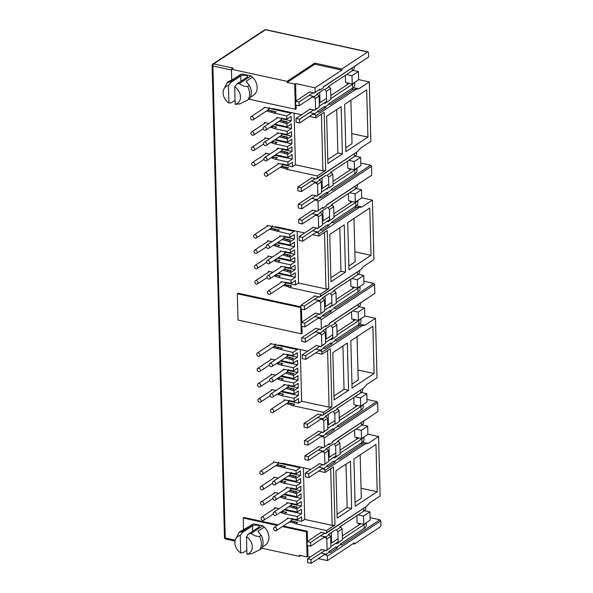 <?xml version="1.0" encoding="UTF-8"?>
<svg xmlns="http://www.w3.org/2000/svg" width="593" height="593" viewBox="0 0 593 593"><rect width="100%" height="100%" fill="white"/><g stroke="black" fill="none" stroke-linecap="round" stroke-linejoin="round"><path stroke-width="0.89" d="M266.109 29.813A1.631 0.801 102.3 0 0 265.879 29.68L264.634 29.909A1.631 1.275 56.6 0 1 265.494 29.776L367.638 51.991L341.85 68.988L314.75 63.095L287.042 81.352L231.448 69.262L231.73 79.833M224.51 537.636A1.631 1.46 148.1 0 0 224.71 538.318L224.465 537.495A1.631 0.637 -1.5 0 0 224.51 537.636A1.631 0.637 -1.5 0 0 225.244 538.014A1.631 0.801 102.3 0 0 225.755 539.044L224.71 538.318A1.631 1.46 148.1 0 0 225.518 538.911M231.47 70.011L212.887 65.971A1.631 0.637 178.5 0 1 212.153 65.593A1.631 0.637 178.5 0 1 212.109 65.452L212.843 64.051A1.631 1.275 56.6 0 1 213.695 63.911A1.631 0.801 102.3 0 0 212.887 65.971L225.244 538.014L235.228 540.186M246.829 550.245L243.011 552.765L240.684 552.891A10.192 7.946 56.6 0 1 235.784 538.778A10.192 7.946 56.6 0 1 240.224 535.39L242.485 532.499L252.551 525.865A3.669 1.431 178.5 0 1 257.599 525.279A3.669 1.431 178.5 0 1 259.349 526.451A3.669 1.431 178.5 0 1 258.807 527.221L248.734 533.856L251.128 533.5C253.745 535.538 256.517 536.509 259.445 536.413A13.861 10.807 56.6 0 1 259.793 549.748L251.654 553.766L246.94 554.255A10.192 7.946 56.6 0 0 252.27 546.709A10.192 7.946 56.6 0 0 246.48 536.754L246.94 554.255M233.976 78.832L239.987 74.874A12.231 9.54 56.6 0 1 240.491 74.57L241.937 73.969L250.972 75.934L252.47 77.172L246.073 81.389L249.371 85.385L247.666 86.504C244.753 86.608 241.974 85.637 239.342 83.598L236.955 83.954L247.022 77.32A3.669 1.431 -1.5 0 0 247.563 76.541A3.669 1.431 -1.5 0 0 245.813 75.378A3.669 1.431 -1.5 0 0 240.773 75.956L240.914 81.345M352.983 543.751L354.288 544.033L380.083 527.036A1.631 0.801 102.3 0 0 380.891 524.968L380.788 520.921L327.292 556.182L326.246 554.121L329.656 551.875L330.19 552.55L337.439 547.776L336.898 547.102L341.16 544.292L341.701 544.967L379.891 519.794L380.788 520.921M309.198 92.293L309.19 91.878L314.297 92.99L319.79 89.18L319.812 90.114L323.267 87.838L323.237 86.904L368.638 56.98L368.535 52.925A1.631 0.801 102.3 0 0 368.023 51.895A1.631 0.801 102.3 0 0 367.638 51.991M368.638 56.98L323.244 87.089M358.609 79.61L369.291 81.93L370.847 141.371L360.403 148.257L357.794 151.385L317.388 178.019L317.329 175.958L286.337 169.213L288.517 167.782L281.727 166.307M360.789 163.06L370.61 165.195L371.5 166.322L318.004 201.583L316.959 199.53L320.368 197.276L320.902 197.958L328.151 193.177L327.618 192.503L331.88 189.693L332.414 190.368L370.61 165.195M312.296 210.493L312.281 210.078L317.388 211.19L322.881 207.38L322.903 208.313L326.358 206.038L326.335 205.104L371.737 175.18L371.5 166.322M371.737 175.18L326.343 205.289M361.7 197.81L372.389 200.13L373.946 259.571L363.502 266.45L360.892 269.585L320.479 296.218L320.428 294.15L289.436 287.412L291.608 285.982L284.818 284.507M363.887 281.26L373.701 283.395L374.598 284.521L321.102 319.783L320.057 317.729L323.467 315.476L324 316.158L331.25 311.377L330.709 310.702L334.971 307.893L335.512 308.568L373.701 283.395M315.387 328.692L315.38 328.277L320.487 329.389L325.98 325.572L326.002 326.513L329.456 324.238L329.426 323.296L374.828 293.379L374.598 284.521M374.828 293.379L329.434 323.489M364.799 316.01L375.48 318.33L377.037 377.771L366.593 384.649L363.991 387.785L323.578 414.418L323.526 412.35L292.527 405.612L294.706 404.181L287.916 402.699M366.985 399.46L376.8 401.594L377.689 402.721L324.193 437.982L323.148 435.922L326.558 433.676L327.091 434.35L334.341 429.577L333.807 428.902L338.069 426.093L338.603 426.767L376.8 401.594M318.485 446.885L318.471 446.477L323.585 447.589L329.071 443.772L329.1 444.713L332.547 442.437L332.525 441.496L377.926 411.579L377.689 402.721M377.926 411.579L332.532 441.689M367.89 434.202L378.579 436.53L380.135 495.963L369.691 502.849L367.082 505.977L326.669 532.618L326.617 530.55L295.625 523.812L297.797 522.381L291.007 520.899M370.076 517.659L379.891 519.794M351.671 508.542L337.172 518.097L335.934 470.812L350.433 461.265L351.671 508.542L347.15 507.564L346.015 464.171M353.925 458.96L375.962 444.431L377.2 491.716L355.163 506.237L353.925 458.96M378.579 436.53L368.134 443.416L365.451 443.764L325.046 470.397L324 468.344L327.41 466.098L327.944 466.773L335.193 461.999L334.652 461.324L338.914 458.508L339.455 459.19L362.775 443.816L365.451 443.764M318.723 471.079L325.097 472.465L325.046 470.397M325.097 472.465L333.451 466.958L334.971 525.042L326.617 530.55M368.134 443.416L362.501 442.185M348.573 390.342L334.081 399.897L332.843 352.62L347.335 343.065L348.573 390.342L344.059 389.364L342.924 345.971M350.834 340.76L372.871 326.239L374.109 373.516L352.072 388.037L350.834 340.76M375.48 318.33L365.036 325.216L362.36 325.564L321.947 352.205L320.902 350.144L324.312 347.898L324.845 348.573L332.095 343.799L331.561 343.125L335.823 340.315L336.357 340.99L359.677 325.616L362.36 325.564M315.624 352.879L321.999 354.266L321.947 352.205M321.999 354.266L330.36 348.758L331.88 406.842L323.526 412.35M365.036 325.216L359.402 323.986M345.482 272.143L330.983 281.697L329.745 234.42L344.244 224.866L345.482 272.143L340.96 271.164L339.826 227.779M347.735 222.56L369.773 208.039L371.01 255.316L348.973 269.845L347.735 222.56M372.389 200.13L361.945 207.016L359.262 207.372L318.856 234.005L317.804 231.945L321.221 229.699L321.754 230.373L328.996 225.599L328.463 224.925L332.725 222.116L333.266 222.79L356.586 207.417L359.262 207.372M312.526 234.68L318.908 236.066L318.856 234.005M318.908 236.066L327.262 230.558L328.781 288.65L320.428 294.15M361.945 207.016L356.311 205.793M342.383 153.95L327.892 163.498L326.654 116.221L341.145 106.666L342.383 153.95L337.869 152.964L336.728 109.579M344.644 104.361L366.682 89.84L367.919 137.116L345.882 151.645L344.644 104.361M369.291 81.93L358.847 88.817L356.171 89.172L315.758 115.805L314.713 113.752L318.122 111.499L318.656 112.181L325.905 107.4L325.372 106.725L329.634 103.916L330.168 104.59L353.487 89.224L356.171 89.172M309.435 116.48L315.81 117.866L315.758 115.805M315.81 117.866L324.163 112.359L325.69 170.45L317.329 175.958M358.847 88.817L353.213 87.594M300.755 555.559L299.48 556.397L261.75 548.191M358.068 514.917L363.531 516.11L363.746 524.36L357.075 522.915L356.89 515.695M324.423 533.277L325.705 533.559L367.082 505.977M337.076 514.205L347.15 507.564M361.041 488.202L377.2 491.716M355.066 502.345L361.307 498.231L360.166 454.846M325.705 533.559L326.669 532.618M303.371 467.736L304.72 519.401L332.169 525.368L334.971 525.042M304.72 519.401L301.741 521.366L301.622 516.866L297.315 519.698L297.234 516.547L284.447 513.768L280.393 512.33M292.282 519.312L301.741 521.366M330.686 468.781L332.169 525.368M273.432 462.644L273.41 461.784L280.422 463.311L283.128 463.333L310.888 469.374M362.775 443.816L360.752 443.379M355.822 429.139L361.285 430.325L361.5 438.583L354.829 437.13L354.644 429.918M354.977 396.717L360.44 397.91L360.655 406.161L353.984 404.715L353.791 397.495M321.324 415.085L322.607 415.359L363.991 387.785M333.978 396.005L344.059 389.364M357.95 370.002L374.109 373.516M351.968 384.145L358.209 380.031L357.075 336.646M322.607 415.359L323.578 414.418M300.273 349.544L301.629 401.202L329.078 407.169L331.88 406.842M301.629 401.202L298.642 403.166L298.524 398.666L294.217 401.505L294.135 398.348L281.349 395.568L277.294 394.13M289.191 401.113L298.642 403.166M327.595 350.582L329.078 407.169M270.341 344.444L270.319 343.584L277.324 345.111L280.029 345.141L307.797 351.175M359.677 325.616L357.653 325.179M352.731 310.94L358.194 312.133L358.409 320.383L351.738 318.938L351.545 311.718M351.879 278.525L357.342 279.711L357.557 287.968L350.886 286.515L350.7 279.303M318.226 296.885L319.516 297.16L360.892 269.585M330.887 277.806L340.96 271.164M354.851 251.803L371.01 255.316M348.869 265.953L355.118 261.839L353.977 218.446M319.516 297.16L320.479 296.218M297.182 231.344L298.531 283.002L325.98 288.969L328.781 288.65M298.531 283.002L295.551 284.966L295.433 280.467L291.126 283.306L291.044 280.148L278.258 277.368L274.203 275.93M286.093 282.913L295.551 284.966M324.497 232.382L325.98 288.969M267.243 226.244L267.221 225.384L274.233 226.911L276.938 226.941L304.698 232.975M356.586 207.417L354.562 206.979M349.633 192.74L355.096 193.933L355.311 202.183L348.64 200.738L348.454 193.526M348.788 160.325L354.243 161.511L354.466 169.768L347.794 168.316L347.602 161.103M315.135 178.686L316.417 178.967L357.794 151.385M327.788 159.606L337.869 152.964M351.76 133.603L367.919 137.116M345.778 147.753L352.02 143.639L350.886 100.247M316.417 178.967L317.388 178.019M294.084 113.144L295.44 164.802L322.881 170.777L325.69 170.45M295.44 164.802L292.453 166.774L292.334 162.267L288.028 165.106L287.946 161.956L275.159 159.176L271.105 157.731M283.002 164.713L292.453 166.774M321.406 114.182L322.881 170.777M264.152 108.045L264.13 107.185L271.134 108.712L273.84 108.741L301.607 114.783M353.487 89.224L351.464 88.78M346.534 74.548L351.997 75.734L352.22 83.991L345.549 82.538L345.356 75.326M212.153 65.593A1.631 1.46 -31.9 0 1 213.695 63.911L233.153 68.143L231.448 69.262M282.409 526.569L306.44 531.795L307.092 556.938L299.45 555.278L299.48 556.397M354.288 544.033L354.258 542.906L327.403 560.607L327.292 556.182M259.445 536.413L261.15 535.286L257.851 531.291L264.248 527.081L262.751 525.843L253.715 523.878L239.305 532.032C238.794 532.655 239.728 532.492 242.092 531.536L242.485 532.499M264.248 527.081A12.231 9.54 56.6 0 1 265.234 545.204L262.232 547.176M245.754 528.741L251.766 524.775A12.231 9.54 56.6 0 1 252.27 524.471M277.279 525.457L243.204 518.045L243.508 529.742M335.527 543.44L336.809 543.722L342.428 539.712L342.139 528.904L340.716 527.103L336.453 529.912L337.877 531.713L338.166 542.521L342.428 539.712M335.408 547.332L337.439 547.776M326.246 554.121L321.658 553.128M326.78 554.796L324.756 554.359M326.395 555.055L324.371 554.611M324.149 469.271L322.125 468.833M322.51 468.581L324.534 469.019M333.162 461.554L335.193 461.999M319.412 467.351L324 468.344M320.731 532.662L320.724 532.255L325.831 533.366M324.675 533.114L310.562 542.41L307.092 541.654L321.109 532.336M295.625 523.812L293.802 522.856L295.121 521.981L297.797 522.381M301.474 309.116L301.815 322.14M301.926 326.298L302.104 333.229L301.251 333.792L238.015 320.042L237.326 293.772L300.562 307.53L301.251 333.792M237.326 293.772L238.178 293.216L300.94 306.863M283.261 526.006L307.293 531.232L307.552 541.35M307.663 545.516L307.945 556.375L310.458 556.923M318.285 558.621L327.403 560.607M321.184 549.852L321.169 549.437L326.276 550.549L327.121 549.8L326.839 538.993L325.942 537.866L323.919 537.428M293.802 522.856L289.473 521.914M287.205 518.912L287.182 518.06L297.315 519.698M274.633 508.572L274.611 507.712L279.095 508.69M284.862 509.38L297.115 512.048L297.034 508.89L289.073 506.6M286.804 503.605L286.782 502.745L296.915 504.391L296.834 501.241L284.047 498.461L279.992 497.016M274.233 493.257L274.211 492.405L278.695 493.376M284.455 494.073L296.715 496.734L296.633 493.584L288.672 491.293M286.404 488.298L286.382 487.439L296.515 489.084L296.433 485.926L283.647 483.147L279.585 481.709M273.833 477.951L273.81 477.091L278.295 478.069M284.054 478.759L296.315 481.427L296.233 478.277L288.272 475.986M286.004 472.984L285.982 472.132L296.115 473.77L296.026 470.62L275.701 465.638M318.938 464.074L318.923 463.659L324.03 464.771L324.875 464.022L324.593 453.215L323.696 452.088L321.673 451.651M324.423 446.833L324.193 437.982M323.304 436.856L321.273 436.411M318.085 431.652L318.078 431.237L323.185 432.349L324.03 431.6L323.741 420.793L322.851 419.666L320.828 419.229M317.633 414.47L317.626 414.055L322.733 415.167M292.527 405.612L290.703 404.656L286.382 403.714M284.114 400.72L284.091 399.86L294.217 401.505M271.542 390.372L271.52 389.512L275.997 390.49M281.764 391.18L294.017 393.848L293.935 390.698L285.974 388.408M283.713 385.406L283.691 384.546L293.817 386.191L293.735 383.041L280.949 380.261L276.894 378.816M271.142 375.065L271.12 374.205L275.597 375.176M281.364 375.873L293.617 378.534L293.535 375.384L285.574 373.093M283.306 370.099L283.284 369.239L293.416 370.884L293.335 367.734L280.548 364.947L276.494 363.509M270.742 359.751L270.719 358.891L275.196 359.869M280.963 360.566L293.216 363.227L293.135 360.077L285.174 357.787M282.905 354.784L282.883 353.932L293.016 355.57L292.935 352.42L272.61 347.439M321.058 351.078L319.027 350.633M315.839 345.875L315.832 345.46L320.939 346.571L321.784 345.823L321.495 335.015L320.605 333.889L318.582 333.451M321.332 328.641L321.102 319.783M320.205 318.656L318.182 318.211M314.994 313.452L314.979 313.045L320.087 314.149L320.932 313.4L320.65 302.593L319.753 301.466L317.729 301.029M314.542 296.27L314.527 295.855L319.634 296.967M289.436 287.412L287.605 286.456L283.284 285.515M281.015 282.52L280.993 281.66L291.126 283.306M268.444 272.172L268.421 271.312L272.906 272.291M278.666 272.98L290.926 275.649L290.844 272.498L282.883 270.208M280.615 267.206L280.593 266.353L290.726 267.992L290.644 264.841L277.858 262.062L273.796 260.616M268.043 256.865L268.021 256.006L272.506 256.977M278.265 257.673L290.526 260.342L290.444 257.184L282.483 254.894M280.215 251.899L280.192 251.039L290.325 252.685L290.236 249.534L277.457 246.755L273.395 245.309M267.643 241.551L267.621 240.699L272.105 241.67M277.865 242.367L290.125 245.028L290.036 241.877L282.083 239.587M279.814 236.592L279.792 235.732L289.925 237.378L289.836 234.22L269.511 229.239M317.959 232.879L315.936 232.434M312.748 227.675L312.733 227.26L317.841 228.372L318.686 227.623L318.404 216.816L317.507 215.689L315.483 215.252M318.233 210.441L318.004 201.583M317.114 200.456L315.083 200.019M311.896 195.253L311.888 194.845L316.996 195.957L317.833 195.208L317.551 184.401L316.662 183.274L314.638 182.829M311.444 178.07L311.436 177.655L316.543 178.767M286.337 169.213L284.514 168.256L280.185 167.315M277.924 164.32L277.902 163.46L288.028 165.106M265.353 153.972L265.33 153.12L269.808 154.091M275.575 154.788L287.827 157.449L287.746 154.299L279.785 152.008M277.517 149.006L277.494 148.154L287.627 149.799L287.546 146.641L274.759 143.862L270.704 142.424M264.952 138.666L264.93 137.806L269.407 138.784M275.174 139.474L287.427 142.142L287.346 138.992L279.385 136.701M277.116 133.699L277.094 132.839L287.227 134.485L287.145 131.335L274.359 128.555L270.304 127.11M264.552 123.359L264.53 122.499L269.007 123.47M274.774 124.167L287.027 126.828L286.945 123.678L278.984 121.387M276.716 118.392L276.694 117.533L286.827 119.178L286.745 116.028L266.413 111.047M314.861 114.679L312.837 114.241M309.65 109.475L309.642 109.068L314.75 110.172L315.587 109.423L315.306 98.616L314.416 97.489L312.392 97.052M315.142 92.241L315.024 87.816L295.566 83.583L296.026 100.973M296.129 105.139L296.226 108.719L295.373 109.282L294.714 84.147L287.071 82.479L287.042 81.352M243.204 518.045L244.057 517.481L278.132 524.894M295.121 521.981L290.792 521.039M278.51 463.037L300.332 467.781L300.317 467.076M339.893 443.127L335.631 445.936L334.207 444.135L338.47 441.325L339.893 443.127L340.182 453.934L334.563 457.944L340.182 453.934M361.285 430.325L367.682 426.115L362.16 424.914M335.067 424.329L339.329 421.512L339.048 410.712L337.617 408.903L333.355 411.712L334.786 413.521L335.067 424.329L339.329 421.512M332.317 429.139L334.341 429.577M323.148 435.922L318.56 434.928M323.682 436.604L321.658 436.159M319.412 350.381L321.436 350.819M330.071 343.362L332.095 343.799M316.314 349.151L320.902 350.144M321.576 414.915L307.471 424.21L303.994 423.461L318.018 414.136M290.703 404.656L292.023 403.781L294.706 404.181M292.023 403.781L287.701 402.84M275.419 344.837L297.241 349.581L297.219 348.877M336.802 324.927L332.54 327.736L331.109 325.935L335.371 323.126L336.802 324.927L337.083 335.734L331.472 339.745L337.083 335.734M358.194 312.133L364.584 307.915L359.061 306.714M331.969 306.129L336.238 303.32L335.949 292.512L334.526 290.703L330.264 293.52L331.687 295.321L331.969 306.129L336.238 303.32M329.219 310.94L331.25 311.377M320.057 317.729L315.469 316.729M320.591 318.404L318.567 317.959M316.321 232.182L318.345 232.626M326.973 225.162L328.996 225.599M313.223 230.951L317.804 231.945M318.485 296.715L304.372 306.018L300.903 305.262L314.92 295.944M287.605 286.456L288.932 285.589L291.608 285.982M288.932 285.589L284.603 284.647M272.32 226.637L294.143 231.389L294.128 230.677M333.703 206.735L329.441 209.544L328.011 207.735L332.28 204.926L333.703 206.735L333.992 217.542L328.374 221.545L333.992 217.542M355.096 193.933L361.493 189.716L355.97 188.515M328.878 187.929L333.14 185.12L332.858 174.312L331.428 172.511L327.166 175.32L328.596 177.122L328.878 187.929L333.14 185.12M326.128 192.74L328.151 193.177M316.959 199.53L312.37 198.529M317.492 200.204L315.469 199.767M313.223 113.982L315.246 114.427M323.882 106.962L325.905 107.4M310.124 112.752L314.713 113.752M315.387 178.515L301.281 187.818L297.805 187.062L311.829 177.744M284.514 168.256L285.833 167.389L288.517 167.782M285.833 167.389L281.512 166.448M269.229 108.437L291.052 113.189L291.03 112.477M341.85 68.988L341.879 70.115L315.024 87.816M330.612 88.535L326.35 91.344L324.92 89.543L329.182 86.734L330.612 88.535L330.894 99.342L325.283 103.345L330.894 99.342M351.997 75.734L358.394 71.516L352.872 70.315M341.879 70.115L314.779 64.222L314.75 63.095M252.47 77.172A12.231 9.54 56.6 0 1 253.448 95.295L250.454 97.274M248.993 99.194L295.373 109.282M314.779 64.222L287.071 82.479M307.092 556.938L307.945 556.375M306.44 531.795L307.293 531.232M363.531 516.11L369.928 511.892L364.406 510.692M369.928 511.892L370.143 520.15L363.746 524.36M332.05 542.684L331.531 542.573L331.272 532.581M342.139 528.904L337.877 531.713M336.809 543.722L338.166 542.521M331.546 543.025L331.531 542.573M325.127 550.297L311.014 559.599L307.537 558.843L321.562 549.526M322.881 464.519L308.768 473.822L305.291 473.066L319.316 463.748M329.293 457.247L329.285 456.795L329.804 456.906M300.955 307.27L300.562 307.53M295.566 83.583L294.714 84.147M319.79 89.18L314.297 92.99M313.141 92.738L299.035 102.04L295.559 101.284L309.583 91.967M312.77 96.8L314.801 97.237L314.416 97.489M314.801 97.237L314.26 96.563L317.67 94.317L319.101 96.118L315.306 98.616M315.587 109.423L319.382 106.925L319.101 96.118M319.382 106.925L314.75 110.172M313.593 109.927L299.48 119.223L296.011 118.467L310.028 109.149M267.739 110.172L272.543 111.217L271.223 112.092M272.543 111.217L276.13 111.81L273.959 113.241M291.052 113.189L286.745 116.028M276.13 111.81L267.954 110.031M280.304 120.52L284.633 121.461L283.313 122.328M284.633 121.461L287.308 121.854L285.137 123.285M287.027 126.828L291.333 123.996L291.452 128.496L287.145 131.335M271.624 126.242L272.943 126.531L271.624 127.399M272.943 126.531L276.531 127.117L274.359 128.555M273.966 124.693L291.452 128.496M276.531 127.117L271.839 126.101M280.711 135.827L285.033 136.768L283.713 137.635M285.033 136.768L287.716 137.161L285.537 138.599M287.427 142.142L291.734 139.303L291.852 143.802L287.546 146.641M272.024 141.549L273.351 141.838L272.024 142.705M273.351 141.838L276.931 142.431L274.759 143.862M274.374 140.007L291.852 143.802M276.931 142.431L272.239 141.408M281.112 151.133L285.433 152.075L284.114 152.95M285.433 152.075L288.116 152.475L285.937 153.906M287.827 157.449L292.134 154.61L292.253 159.117L287.946 161.956M272.424 156.856L273.751 157.145L272.424 158.02M273.751 157.145L277.331 157.738L275.159 159.176M274.774 155.314L292.253 159.117M277.331 157.738L272.639 156.715M315.016 182.577L317.047 183.015L316.662 183.274M317.833 195.208L321.628 192.703L321.347 181.895L317.551 184.401M321.347 181.895L319.916 180.094L316.506 182.34L317.047 183.015M321.628 192.703L316.996 195.957M315.839 195.705L301.733 205L298.257 204.244L312.281 194.927M322.881 207.38L317.388 211.19M316.239 210.938L302.126 220.24L298.657 219.484L312.674 210.159M315.869 215L317.892 215.437L317.507 215.689M317.892 215.437L317.359 214.762L320.769 212.516L322.199 214.318L318.404 216.816M318.686 227.623L322.481 225.125L322.199 214.318M322.481 225.125L317.841 228.372M316.684 228.12L302.578 237.422L299.102 236.666L313.126 227.349M270.831 228.372L275.641 229.417L274.322 230.292M275.641 229.417L279.229 230.01L277.05 231.44M294.143 231.389L289.836 234.22M279.229 230.01L271.045 228.231M283.402 238.72L287.724 239.654L286.404 240.528M287.724 239.654L290.407 240.054L288.235 241.484M290.125 245.028L294.424 242.189L294.543 246.695L290.236 249.534M274.722 244.442L276.041 244.724L274.722 245.598M276.041 244.724L279.629 245.317L277.457 246.755M277.064 242.893L294.543 246.695M279.629 245.317L274.93 244.301M283.802 254.026L288.131 254.968L286.804 255.835M288.131 254.968L290.807 255.361L288.635 256.791M290.526 260.342L294.825 257.503L294.943 262.002L290.644 264.841M275.122 259.749L276.442 260.038L275.122 260.905M276.442 260.038L280.029 260.631L277.858 262.062M277.465 258.2L294.943 262.002M280.029 260.631L275.337 259.608M284.203 269.333L288.532 270.275L287.205 271.149M288.532 270.275L291.207 270.667L289.036 272.105M290.926 275.649L295.232 272.81L295.344 277.316L291.044 280.148M275.523 275.056L276.842 275.345L275.523 276.219M276.842 275.345L280.43 275.938L278.258 277.368M277.865 273.514L295.344 277.316M280.43 275.938L275.738 274.915M318.115 300.777L320.138 301.214L319.753 301.466M320.932 313.4L324.727 310.902L324.445 300.095L320.65 302.593M324.445 300.095L323.015 298.294L319.605 300.54L320.138 301.214M324.727 310.902L320.087 314.149M318.93 313.905L304.824 323.2L301.348 322.444L315.372 313.126M325.98 325.572L320.487 329.389M319.33 329.137L305.225 338.433L301.748 337.676L315.772 328.359M318.96 333.199L320.991 333.637L320.605 333.889M320.991 333.637L320.45 332.962L323.86 330.716L325.29 332.517L321.495 335.015M321.784 345.823L325.572 343.325L325.29 332.517M325.572 343.325L320.939 346.571M319.783 346.319L305.677 355.622L302.2 354.866L316.225 345.549M273.929 346.571L278.732 347.617L277.413 348.484M278.732 347.617L282.32 348.21L280.148 349.64M297.241 349.581L292.935 352.42M282.32 348.21L274.144 346.431M286.501 356.912L290.822 357.853L289.503 358.728M290.822 357.853L293.505 358.254L291.326 359.684M293.216 363.227L297.523 360.388L297.642 364.895L293.335 367.734M277.813 362.634L279.14 362.923L277.813 363.798M279.14 362.923L282.72 363.516L280.548 364.947M280.163 361.093L297.642 364.895M282.72 363.516L278.028 362.493M286.901 372.226L291.222 373.167L289.903 374.035M291.222 373.167L293.906 373.56L291.726 374.991M293.617 378.534L297.923 375.703L298.042 380.202L293.735 383.041M278.213 377.949L279.54 378.238L278.213 379.105M279.54 378.238L283.12 378.831L280.949 380.261M280.563 376.399L298.042 380.202M283.12 378.831L278.428 377.808M287.301 387.533L291.623 388.474L290.303 389.349M291.623 388.474L294.306 388.867L292.127 390.305M294.017 393.848L298.323 391.009L298.442 395.509L294.135 398.348M278.614 393.255L279.94 393.544L278.614 394.412M279.94 393.544L283.528 394.137L281.349 395.568M280.963 391.714L298.442 395.509M283.528 394.137L278.829 393.115M321.206 418.977L323.237 419.414L322.851 419.666M324.03 431.6L327.818 429.102L327.536 418.295L323.741 420.793M327.536 418.295L326.106 416.494L322.696 418.74L323.237 419.414M327.818 429.102L323.185 432.349M322.029 432.097L307.923 441.4L304.446 440.643L318.471 431.326M329.071 443.772L323.585 447.589M322.429 447.337L308.316 456.632L304.846 455.876L318.864 446.559M322.058 451.392L324.082 451.836L323.696 452.088M324.082 451.836L323.548 451.162L326.958 448.908L328.389 450.717L324.593 453.215M324.875 464.022L328.67 461.524L328.389 450.717M328.67 461.524L324.03 464.771M277.02 464.771L281.831 465.816L280.511 466.684M281.831 465.816L285.418 466.409L283.246 467.84M300.332 467.781L296.026 470.62M285.418 466.409L277.235 464.63M289.592 475.112L293.92 476.053L292.594 476.928M293.92 476.053L296.596 476.446L294.424 477.884M296.315 481.427L300.621 478.588L300.733 483.095L296.433 485.926M280.912 480.834L282.231 481.123L280.912 481.998M282.231 481.123L285.819 481.716L283.647 483.147M283.254 479.292L300.733 483.095M285.819 481.716L281.126 480.693M289.992 490.426L294.321 491.36L292.994 492.234M294.321 491.36L296.997 491.76L294.825 493.191M296.715 496.734L301.022 493.902L301.133 498.402L296.834 501.241M281.312 496.148L282.631 496.43L281.312 497.305M282.631 496.43L286.219 497.023L284.047 498.461M283.654 494.599L301.133 498.402M286.219 497.023L281.527 496.007M290.392 505.733L294.721 506.674L293.394 507.541M294.721 506.674L297.397 507.067L295.225 508.498M297.115 512.048L301.422 509.209L301.541 513.708L297.234 516.547M281.712 511.455L283.031 511.744L281.712 512.611M283.031 511.744L286.619 512.337L284.447 513.768M284.054 509.906L301.541 513.708M286.619 512.337L281.927 511.314M324.304 537.176L326.328 537.614L325.942 537.866M327.121 549.8L330.916 547.302L330.635 536.495L326.839 538.993M330.635 536.495L329.204 534.693L325.794 536.939L321.206 535.939M326.328 537.614L325.794 536.939M324.868 550.467L326.157 550.749L330.916 547.302M296.233 478.277L300.532 475.438L300.414 470.931L296.115 473.77M296.633 493.584L300.933 490.745L300.821 486.245L296.515 489.084M297.034 508.89L301.34 506.059L301.222 501.552L296.915 504.391M291.882 503.998L301.34 506.059M297.397 507.067L290.607 505.592M291.482 488.691L300.933 490.745M296.997 491.76L290.207 490.285M291.081 473.384L300.532 475.438M296.596 476.446L289.807 474.971M328.226 444.52L329.1 444.713M367.682 426.115L367.897 434.373L361.5 438.583M333.281 457.663L334.563 457.944M335.92 456.743L335.631 445.936M360.44 397.91L366.83 393.693L361.307 392.492M366.83 393.693L367.045 401.95L360.655 406.161M333.718 425.522L332.428 425.24M328.959 424.492L328.433 424.373L328.174 414.381M339.048 410.712L334.786 413.521M328.448 424.825L328.433 424.373M326.202 339.048L326.187 338.596L326.713 338.707M293.135 360.077L297.441 357.238L297.323 352.739L293.016 355.57M293.535 375.384L297.842 372.545L297.723 368.045L293.416 370.884M293.935 390.698L298.242 387.859L298.123 383.352L293.817 386.191M288.791 385.798L298.242 387.859M294.306 388.867L287.516 387.392M288.383 370.492L297.842 372.545M293.906 373.56L287.108 372.085M287.983 355.185L297.441 357.238M293.505 358.254L286.708 356.771M325.134 326.328L326.002 326.513M364.584 307.915L364.799 316.173L358.409 320.383M330.182 339.463L331.472 339.745M332.821 338.544L332.54 327.736M357.342 279.711L363.739 275.493L358.216 274.292M363.739 275.493L363.954 283.75L357.557 287.968M330.62 307.322L329.337 307.048M325.861 306.292L325.342 306.173L325.083 296.189M335.949 292.512L331.687 295.321M325.349 306.625L325.342 306.173M323.103 220.848L323.096 220.396L323.615 220.514M290.036 241.877L294.343 239.038L294.224 234.539L289.925 237.378M290.444 257.184L294.743 254.353L294.625 249.846L290.325 252.685M290.844 272.498L295.144 269.659L295.032 265.16L290.726 267.992M285.693 267.606L295.144 269.659M291.207 270.667L284.418 269.192M285.292 252.292L294.743 254.353M290.807 255.361L284.017 253.886M284.892 236.985L294.343 239.038M290.407 240.054L283.617 238.579M322.036 208.128L322.903 208.313M361.493 189.716L361.708 197.973L355.311 202.183M327.091 221.271L328.374 221.545M329.723 220.351L329.441 209.544M354.243 161.511L360.64 157.301L355.118 156.1M360.64 157.301L360.855 165.551L354.466 169.768M327.529 189.13L326.239 188.848M322.77 188.092L322.244 187.981L321.984 177.989M332.858 174.312L328.596 177.122M322.258 188.426L322.244 187.981M320.012 102.648L319.998 102.196L320.516 102.315M286.945 123.678L291.252 120.839L291.133 116.339L286.827 119.178M287.346 138.992L291.652 136.153L291.534 131.646L287.227 134.485M287.746 154.299L292.053 151.46L291.934 146.96L287.627 149.799M282.594 149.406L292.053 151.46M288.116 152.475L281.319 150.993M282.194 134.092L291.652 136.153M287.716 137.161L280.919 135.686M281.794 118.785L291.252 120.839M287.308 121.854L280.519 120.379M318.945 89.928L319.812 90.114M358.394 71.516L358.609 79.773L352.22 83.991M323.993 103.071L325.283 103.345M326.632 102.152L326.35 91.344M235.05 100.343L231.233 102.856L228.905 102.989A10.192 7.946 56.6 0 1 224.006 88.868L227.163 82.761A13.861 10.807 56.6 0 1 227.519 82.123L234.094 78.78L240.491 74.57M261.15 535.286A13.861 10.807 56.6 0 1 261.498 548.621L259.793 549.748M322.622 464.69L323.911 464.971M312.889 92.908L314.171 93.19M314.26 96.563L309.679 95.569M314.624 110.372L313.341 110.09M311.925 181.347L316.506 182.34M315.587 195.868L316.87 196.15M315.98 211.108L317.27 211.382M317.359 214.762L312.77 213.762M317.722 228.572L316.432 228.29M315.016 299.547L319.605 300.54M318.678 314.068L319.968 314.349M319.078 329.3L320.361 329.582M320.45 332.962L315.869 331.961M320.813 346.772L319.531 346.49M318.115 417.739L322.696 418.74M321.777 432.267L323.059 432.549M322.169 447.5L323.459 447.782M323.548 451.162L318.96 450.161M249.371 85.385A13.861 10.807 56.6 0 1 249.72 98.72L248.015 99.846A13.861 10.807 56.6 0 0 247.666 86.504M235.784 538.778L238.942 532.662A13.861 10.807 56.6 0 1 239.305 532.032M248.734 533.856L246.48 536.754M236.955 83.954L234.695 86.845A10.192 7.946 56.6 0 1 240.484 96.807A10.192 7.946 56.6 0 1 235.154 104.353L239.876 103.864L248.015 99.846M224.006 88.868A10.192 7.946 56.6 0 1 228.446 85.488L230.699 82.597L230.314 81.634C227.949 82.59 227.015 82.753 227.519 82.123M240.684 552.891L240.224 535.39M319.998 102.196L319.738 92.212M323.096 220.396L322.829 210.404M326.187 338.596L325.928 328.604M329.285 456.795L329.026 446.803M235.154 104.353L234.695 86.845M228.446 85.488L228.905 102.989M230.699 82.597L240.773 75.956M251.128 533.5L262.751 525.843M253.715 523.878L242.092 531.536M250.972 75.934L239.342 83.598M230.314 81.634L241.937 73.969M262.662 520.469A1.875 1.46 56.6 0 1 261.12 518.979A1.875 1.46 56.6 0 1 261.587 517.17A1.875 1.46 56.6 0 1 262.573 517.014A1.875 1.46 56.6 0 1 264.107 518.497A1.875 1.46 56.6 0 1 263.648 520.306A1.875 1.46 56.6 0 1 262.662 520.469M274.833 515.502A1.875 1.46 56.6 0 1 273.291 514.02A1.875 1.46 56.6 0 1 273.751 512.211A1.875 1.46 56.6 0 1 274.737 512.048A1.875 1.46 56.6 0 1 276.279 513.531A1.875 1.46 56.6 0 1 275.819 515.339A1.875 1.46 56.6 0 1 274.833 515.502M262.262 505.154A1.875 1.46 56.6 0 1 260.72 503.672A1.875 1.46 56.6 0 1 261.179 501.863A1.875 1.46 56.6 0 1 262.173 501.7A1.875 1.46 56.6 0 1 263.707 503.19A1.875 1.46 56.6 0 1 263.248 504.999A1.875 1.46 56.6 0 1 262.262 505.154M274.426 500.188A1.875 1.46 56.6 0 1 272.891 498.706A1.875 1.46 56.6 0 1 273.351 496.897A1.875 1.46 56.6 0 1 274.337 496.741A1.875 1.46 56.6 0 1 275.878 498.224A1.875 1.46 56.6 0 1 275.419 500.032A1.875 1.46 56.6 0 1 274.426 500.188M261.861 489.848A1.875 1.46 56.6 0 1 260.32 488.365A1.875 1.46 56.6 0 1 260.779 486.556A1.875 1.46 56.6 0 1 261.772 486.393A1.875 1.46 56.6 0 1 263.307 487.876A1.875 1.46 56.6 0 1 262.847 489.685A1.875 1.46 56.6 0 1 261.861 489.848M274.025 484.881A1.875 1.46 56.6 0 1 272.491 483.399A1.875 1.46 56.6 0 1 272.95 481.59A1.875 1.46 56.6 0 1 273.936 481.427A1.875 1.46 56.6 0 1 275.478 482.91A1.875 1.46 56.6 0 1 275.011 484.718A1.875 1.46 56.6 0 1 274.025 484.881M261.461 474.533A1.875 1.46 56.6 0 1 259.919 473.051A1.875 1.46 56.6 0 1 260.379 471.242A1.875 1.46 56.6 0 1 261.365 471.087A1.875 1.46 56.6 0 1 262.907 472.569A1.875 1.46 56.6 0 1 262.447 474.378A1.875 1.46 56.6 0 1 261.461 474.533M275.234 530.809A1.875 1.46 56.6 0 1 273.692 529.327A1.875 1.46 56.6 0 1 274.151 527.518A1.875 1.46 56.6 0 1 275.137 527.355A1.875 1.46 56.6 0 1 276.679 528.845A1.875 1.46 56.6 0 1 276.219 530.653A1.875 1.46 56.6 0 1 275.234 530.809M307.092 541.654L307.189 545.412L310.665 546.168L324.942 536.754M339.863 526.918L363.731 511.188A14.269 5.574 -1.5 0 0 365.837 508.164L365.807 506.911M328.352 534.508L335.601 529.727M310.562 542.41L310.665 546.168M342.324 535.916L360.611 523.864A10.192 3.981 -1.5 0 0 360.811 523.723M330.82 543.499L338.062 538.726M365.748 523.041A14.269 5.574 178.5 0 1 364.087 524.62L342.406 538.911M338.143 541.72L330.894 546.494M311.014 559.599L311.11 563.35L307.641 562.594L307.537 558.843M311.11 563.35L325.394 553.936M328.804 551.69L336.053 546.916M340.315 544.107L364.184 528.37A14.269 5.574 -1.5 0 0 366.289 525.354L366.222 522.73M304.846 455.876L304.943 459.627L308.419 460.383L322.696 450.976M337.617 441.14L361.485 425.403A14.269 5.574 -1.5 0 0 363.591 422.386L363.561 421.23M326.106 448.723L333.355 443.949M308.316 456.632L308.419 460.383M340.078 450.139L358.365 438.086A10.192 3.981 -1.5 0 0 358.565 437.945M328.574 457.722L335.816 452.948M363.502 437.263A14.269 5.574 178.5 0 1 361.841 438.842L340.16 453.134M335.897 455.943L328.648 460.717M308.768 473.822L308.864 477.573L305.395 476.816L305.291 473.066M308.864 477.573L323.148 468.159M326.558 465.913L333.807 461.139M338.069 458.33L361.938 442.593A14.269 5.574 -1.5 0 0 364.043 439.576L363.976 436.952M301.748 337.676L301.844 341.435L305.321 342.191L319.605 332.777M334.519 322.94L358.394 307.211A14.269 5.574 -1.5 0 0 360.5 304.187L360.47 303.038M323.015 330.531L330.257 325.75M305.225 338.433L305.321 342.191M336.987 331.939L355.274 319.886A10.192 3.981 -1.5 0 0 355.474 319.746M325.475 339.522L332.725 334.748M360.411 319.064A14.269 5.574 178.5 0 1 358.743 320.643L337.061 334.934M332.799 337.743L325.557 342.517M305.677 355.622L305.773 359.373L302.297 358.617L302.2 354.866M305.773 359.373L320.05 349.959M323.459 347.713L330.709 342.939M334.971 340.13L358.847 324.393A14.269 5.574 -1.5 0 0 360.952 321.376L360.878 318.752M298.657 219.484L298.753 223.235L302.23 223.991L316.506 214.577M331.428 204.741L355.296 189.011A14.269 5.574 -1.5 0 0 357.401 185.994L357.371 184.838M319.916 212.331L327.166 207.55M302.126 220.24L302.23 223.991M333.889 213.739L352.175 201.687A10.192 3.981 -1.5 0 0 352.375 201.546M322.377 221.322L329.626 216.549M357.312 200.864A14.269 5.574 178.5 0 1 355.652 202.443L333.97 216.734M329.708 219.543L322.459 224.317M302.578 237.422L302.675 241.173L299.206 240.417L299.102 236.666M302.675 241.173L316.959 231.759M320.368 229.513L327.61 224.74M331.88 221.93L355.748 206.194A14.269 5.574 -1.5 0 0 357.853 203.177L357.787 200.56M295.559 101.284L295.655 105.035L299.131 105.791L313.408 96.377M328.329 86.548L352.205 70.812A14.269 5.574 -1.5 0 0 354.31 67.795L354.28 66.638M316.825 94.131L324.067 89.358M299.035 102.04L299.131 105.791M330.798 95.54L349.077 83.487A10.192 3.981 -1.5 0 0 349.284 83.354M319.286 103.13L326.528 98.349M354.221 82.672A14.269 5.574 178.5 0 1 352.553 84.243L330.872 98.534M326.61 101.344L319.36 106.117M299.48 119.223L299.584 122.973L296.107 122.217L296.011 118.467M299.584 122.973L313.86 113.567M317.27 111.314L324.519 106.54M328.781 103.731L352.65 87.994A14.269 5.574 -1.5 0 0 354.755 84.977L354.688 82.36M303.994 423.461L304.09 427.212L307.567 427.968L321.851 418.554M336.765 408.718L360.64 392.989A14.269 5.574 -1.5 0 0 362.746 389.972L362.708 388.719M325.26 416.308L332.503 411.527M307.471 424.21L307.567 427.968M339.233 417.717L357.52 405.664A10.192 3.981 -1.5 0 0 357.72 405.523M327.721 425.3L334.971 420.526M362.657 404.841A14.269 5.574 178.5 0 1 360.989 406.42L339.307 420.711M335.045 423.521L327.803 428.294M307.923 441.4L308.019 445.15L304.543 444.394L304.446 440.643M308.019 445.15L322.296 435.736M325.705 433.49L332.955 428.717M337.217 425.907L361.093 410.171A14.269 5.574 -1.5 0 0 363.198 407.154L363.124 404.537M300.903 305.262L300.999 309.012L304.476 309.768L318.752 300.354M333.674 290.526L357.542 274.789A14.269 5.574 -1.5 0 0 359.647 271.772L359.617 270.519M322.162 298.109L329.411 293.335M304.372 306.018L304.476 309.768M336.135 299.517L354.421 287.464A10.192 3.981 -1.5 0 0 354.621 287.323M324.623 307.107L331.872 302.326M359.558 286.641A14.269 5.574 178.5 0 1 357.898 288.22L336.216 302.512M331.954 305.321L324.705 310.095M304.824 323.2L304.921 326.951L301.452 326.194L301.348 322.444M304.921 326.951L319.204 317.544M322.614 315.291L329.856 310.517M334.126 307.708L357.994 291.971A14.269 5.574 -1.5 0 0 360.099 288.954L360.033 286.337M297.805 187.062L297.901 190.813L301.377 191.569L315.661 182.155M330.575 172.326L354.451 156.589A14.269 5.574 -1.5 0 0 356.556 153.572L356.519 152.319M319.071 179.909L326.313 175.135M301.281 187.818L301.377 191.569M333.044 181.317L351.33 169.264A10.192 3.981 -1.5 0 0 351.53 169.131M321.532 188.908L328.781 184.126M356.467 168.449A14.269 5.574 178.5 0 1 354.799 170.021L333.118 184.312M328.856 187.121L321.606 191.902M301.733 205L301.83 208.751L298.353 208.002L298.257 204.244M301.83 208.751L316.106 199.344M319.516 197.098L326.765 192.317M331.027 189.508L354.896 173.779A14.269 5.574 -1.5 0 0 357.001 170.754L356.934 168.138M259.564 402.269A1.875 1.46 56.6 0 1 258.029 400.779A1.875 1.46 56.6 0 1 258.489 398.978A1.875 1.46 56.6 0 1 259.475 398.815A1.875 1.46 56.6 0 1 261.016 400.297A1.875 1.46 56.6 0 1 260.549 402.106A1.875 1.46 56.6 0 1 259.564 402.269M271.735 397.303A1.875 1.46 56.6 0 1 270.193 395.82A1.875 1.46 56.6 0 1 270.66 394.011A1.875 1.46 56.6 0 1 271.646 393.848A1.875 1.46 56.6 0 1 273.18 395.331A1.875 1.46 56.6 0 1 272.721 397.14A1.875 1.46 56.6 0 1 271.735 397.303M259.163 386.955A1.875 1.46 56.6 0 1 257.629 385.472A1.875 1.46 56.6 0 1 258.088 383.664A1.875 1.46 56.6 0 1 259.074 383.508A1.875 1.46 56.6 0 1 260.616 384.99A1.875 1.46 56.6 0 1 260.149 386.799A1.875 1.46 56.6 0 1 259.163 386.955M271.335 381.996A1.875 1.46 56.6 0 1 269.793 380.506A1.875 1.46 56.6 0 1 270.26 378.697A1.875 1.46 56.6 0 1 271.246 378.542A1.875 1.46 56.6 0 1 272.78 380.024A1.875 1.46 56.6 0 1 272.32 381.833A1.875 1.46 56.6 0 1 271.335 381.996M258.763 371.648A1.875 1.46 56.6 0 1 257.229 370.165A1.875 1.46 56.6 0 1 257.688 368.357A1.875 1.46 56.6 0 1 258.674 368.194A1.875 1.46 56.6 0 1 260.216 369.676A1.875 1.46 56.6 0 1 259.749 371.485A1.875 1.46 56.6 0 1 258.763 371.648M270.934 366.682A1.875 1.46 56.6 0 1 269.392 365.199A1.875 1.46 56.6 0 1 269.852 363.39A1.875 1.46 56.6 0 1 270.845 363.227A1.875 1.46 56.6 0 1 272.38 364.717A1.875 1.46 56.6 0 1 271.92 366.526A1.875 1.46 56.6 0 1 270.934 366.682M258.363 356.341A1.875 1.46 56.6 0 1 256.821 354.851A1.875 1.46 56.6 0 1 257.288 353.043A1.875 1.46 56.6 0 1 258.274 352.887A1.875 1.46 56.6 0 1 259.808 354.369A1.875 1.46 56.6 0 1 259.349 356.178A1.875 1.46 56.6 0 1 258.363 356.341M272.135 412.609A1.875 1.46 56.6 0 1 270.593 411.127A1.875 1.46 56.6 0 1 271.06 409.318A1.875 1.46 56.6 0 1 272.046 409.163A1.875 1.46 56.6 0 1 273.581 410.645A1.875 1.46 56.6 0 1 273.121 412.454A1.875 1.46 56.6 0 1 272.135 412.609M256.472 284.069A1.875 1.46 56.6 0 1 254.931 282.587A1.875 1.46 56.6 0 1 255.39 280.778A1.875 1.46 56.6 0 1 256.384 280.615A1.875 1.46 56.6 0 1 257.918 282.098A1.875 1.46 56.6 0 1 257.458 283.906A1.875 1.46 56.6 0 1 256.472 284.069M268.636 279.103A1.875 1.46 56.6 0 1 267.102 277.62A1.875 1.46 56.6 0 1 267.562 275.812A1.875 1.46 56.6 0 1 268.547 275.649A1.875 1.46 56.6 0 1 270.089 277.139A1.875 1.46 56.6 0 1 269.63 278.94A1.875 1.46 56.6 0 1 268.636 279.103M256.072 268.755A1.875 1.46 56.6 0 1 254.53 267.273A1.875 1.46 56.6 0 1 254.99 265.464A1.875 1.46 56.6 0 1 255.976 265.308A1.875 1.46 56.6 0 1 257.518 266.791A1.875 1.46 56.6 0 1 257.058 268.599A1.875 1.46 56.6 0 1 256.072 268.755M268.236 263.796A1.875 1.46 56.6 0 1 266.702 262.314A1.875 1.46 56.6 0 1 267.161 260.505A1.875 1.46 56.6 0 1 268.147 260.342A1.875 1.46 56.6 0 1 269.689 261.824A1.875 1.46 56.6 0 1 269.222 263.633A1.875 1.46 56.6 0 1 268.236 263.796M255.672 253.448A1.875 1.46 56.6 0 1 254.13 251.966A1.875 1.46 56.6 0 1 254.59 250.157A1.875 1.46 56.6 0 1 255.576 249.994A1.875 1.46 56.6 0 1 257.117 251.484A1.875 1.46 56.6 0 1 256.658 253.293A1.875 1.46 56.6 0 1 255.672 253.448M267.836 248.482A1.875 1.46 56.6 0 1 266.301 246.999A1.875 1.46 56.6 0 1 266.761 245.191A1.875 1.46 56.6 0 1 267.747 245.035A1.875 1.46 56.6 0 1 269.289 246.518A1.875 1.46 56.6 0 1 268.822 248.326A1.875 1.46 56.6 0 1 267.836 248.482M255.272 238.141A1.875 1.46 56.6 0 1 253.73 236.659A1.875 1.46 56.6 0 1 254.189 234.85A1.875 1.46 56.6 0 1 255.175 234.687A1.875 1.46 56.6 0 1 256.717 236.17A1.875 1.46 56.6 0 1 256.258 237.978A1.875 1.46 56.6 0 1 255.272 238.141M269.037 294.41A1.875 1.46 56.6 0 1 267.502 292.927A1.875 1.46 56.6 0 1 267.962 291.119A1.875 1.46 56.6 0 1 268.948 290.963A1.875 1.46 56.6 0 1 270.49 292.445A1.875 1.46 56.6 0 1 270.03 294.254A1.875 1.46 56.6 0 1 269.037 294.41M253.374 165.87A1.875 1.46 56.6 0 1 251.84 164.387A1.875 1.46 56.6 0 1 252.299 162.578A1.875 1.46 56.6 0 1 253.285 162.415A1.875 1.46 56.6 0 1 254.827 163.898A1.875 1.46 56.6 0 1 254.36 165.706A1.875 1.46 56.6 0 1 253.374 165.87M265.545 160.903A1.875 1.46 56.6 0 1 264.004 159.421A1.875 1.46 56.6 0 1 264.471 157.612A1.875 1.46 56.6 0 1 265.456 157.449A1.875 1.46 56.6 0 1 266.991 158.939A1.875 1.46 56.6 0 1 266.531 160.747A1.875 1.46 56.6 0 1 265.545 160.903M252.974 150.563A1.875 1.46 56.6 0 1 251.439 149.073A1.875 1.46 56.6 0 1 251.899 147.264A1.875 1.46 56.6 0 1 252.885 147.108A1.875 1.46 56.6 0 1 254.427 148.591A1.875 1.46 56.6 0 1 253.96 150.4A1.875 1.46 56.6 0 1 252.974 150.563M265.145 145.596A1.875 1.46 56.6 0 1 263.603 144.114A1.875 1.46 56.6 0 1 264.063 142.305A1.875 1.46 56.6 0 1 265.056 142.142A1.875 1.46 56.6 0 1 266.591 143.625A1.875 1.46 56.6 0 1 266.131 145.433A1.875 1.46 56.6 0 1 265.145 145.596M252.574 135.248A1.875 1.46 56.6 0 1 251.032 133.766A1.875 1.46 56.6 0 1 251.499 131.957A1.875 1.46 56.6 0 1 252.485 131.802A1.875 1.46 56.6 0 1 254.019 133.284A1.875 1.46 56.6 0 1 253.559 135.093A1.875 1.46 56.6 0 1 252.574 135.248M264.745 130.282A1.875 1.46 56.6 0 1 263.203 128.8A1.875 1.46 56.6 0 1 263.663 126.991A1.875 1.46 56.6 0 1 264.648 126.835A1.875 1.46 56.6 0 1 266.19 128.318A1.875 1.46 56.6 0 1 265.731 130.126A1.875 1.46 56.6 0 1 264.745 130.282M252.173 119.942A1.875 1.46 56.6 0 1 250.631 118.459A1.875 1.46 56.6 0 1 251.098 116.651A1.875 1.46 56.6 0 1 252.084 116.487A1.875 1.46 56.6 0 1 253.619 117.97A1.875 1.46 56.6 0 1 253.159 119.779A1.875 1.46 56.6 0 1 252.173 119.942M265.946 176.217A1.875 1.46 56.6 0 1 264.404 174.727A1.875 1.46 56.6 0 1 264.871 172.919A1.875 1.46 56.6 0 1 265.857 172.763A1.875 1.46 56.6 0 1 267.391 174.246A1.875 1.46 56.6 0 1 266.932 176.054A1.875 1.46 56.6 0 1 265.946 176.217M368.023 51.895L265.879 29.68A1.631 0.801 102.3 0 0 265.494 29.776L213.695 63.911M224.465 537.495L212.109 65.452A1.631 0.637 178.5 0 1 212.183 65.252M252.551 525.865L252.692 531.254M358.824 523.293L358.869 525.013M356.623 439.235L356.578 437.515M355.726 405.093L355.77 406.813M353.524 321.035L353.48 319.316M352.635 286.893L352.679 288.613M350.433 202.836L350.389 201.116M349.536 168.694L349.581 170.421M347.335 84.636L347.29 82.916M290.97 503.657A1.875 1.46 56.6 0 1 291.133 504.398A1.875 1.46 56.6 0 1 290.563 505.621L275.819 515.339M290.57 488.35A1.875 1.46 56.6 0 1 290.733 489.092A1.875 1.46 56.6 0 1 290.162 490.307L275.419 500.032M290.17 473.036A1.875 1.46 56.6 0 1 290.333 473.785A1.875 1.46 56.6 0 1 289.762 475L275.011 484.718M277.598 462.696A1.875 1.46 56.6 0 1 277.761 463.437A1.875 1.46 56.6 0 1 277.198 464.653L262.447 474.378M291.371 518.971A1.875 1.46 56.6 0 1 291.534 519.713A1.875 1.46 56.6 0 1 290.97 520.928L276.219 530.653M363.731 511.188L363.665 508.431M364.184 528.37L364.087 524.62M361.485 425.403L361.419 422.646M361.938 442.593L361.841 438.842M358.394 307.211L358.32 304.454M358.847 324.393L358.743 320.643M355.296 189.011L355.229 186.254M355.748 206.194L355.652 202.443M352.205 70.812L352.131 68.054M352.65 87.994L352.553 84.243M360.64 392.989L360.566 390.231M361.093 410.171L360.989 406.42M357.542 274.789L357.475 272.031M357.994 291.971L357.898 288.22M354.451 156.589L354.377 153.832M354.896 173.779L354.799 170.021M287.879 385.457A1.875 1.46 56.6 0 1 288.035 386.199A1.875 1.46 56.6 0 1 287.472 387.422L272.721 397.14M287.472 370.151A1.875 1.46 56.6 0 1 287.635 370.892A1.875 1.46 56.6 0 1 287.071 372.107L272.32 381.833M287.071 354.844A1.875 1.46 56.6 0 1 287.234 355.585A1.875 1.46 56.6 0 1 286.671 356.801L271.92 366.526M274.507 344.496A1.875 1.46 56.6 0 1 274.663 345.237A1.875 1.46 56.6 0 1 274.099 346.46L259.349 356.178M288.28 400.772A1.875 1.46 56.6 0 1 288.435 401.513A1.875 1.46 56.6 0 1 287.872 402.729L273.121 412.454M284.781 267.258A1.875 1.46 56.6 0 1 284.944 268.006A1.875 1.46 56.6 0 1 284.373 269.222L269.63 278.94M284.381 251.951A1.875 1.46 56.6 0 1 284.544 252.692A1.875 1.46 56.6 0 1 283.973 253.915L269.222 263.633M283.98 236.644A1.875 1.46 56.6 0 1 284.143 237.385A1.875 1.46 56.6 0 1 283.573 238.601L268.822 248.326M271.409 226.296A1.875 1.46 56.6 0 1 271.572 227.037A1.875 1.46 56.6 0 1 271.001 228.261L256.258 237.978M285.181 282.572A1.875 1.46 56.6 0 1 285.344 283.313A1.875 1.46 56.6 0 1 284.773 284.529L270.03 294.254M281.682 149.065A1.875 1.46 56.6 0 1 281.845 149.807A1.875 1.46 56.6 0 1 281.282 151.022L266.531 160.747M281.282 133.751A1.875 1.46 56.6 0 1 281.445 134.492A1.875 1.46 56.6 0 1 280.882 135.715L266.131 145.433M280.882 118.444A1.875 1.46 56.6 0 1 281.045 119.186A1.875 1.46 56.6 0 1 280.482 120.401L265.731 130.126M268.318 108.096A1.875 1.46 56.6 0 1 268.473 108.838A1.875 1.46 56.6 0 1 267.91 110.061L253.159 119.779M282.09 164.372A1.875 1.46 56.6 0 1 282.246 165.113A1.875 1.46 56.6 0 1 281.682 166.337L266.932 176.054M360.077 523.567L360.092 524.205M356.979 405.367L357.001 406.005M353.888 287.168L353.902 287.805M350.789 168.968L350.811 169.605M235.028 541.068L225.755 539.044M357.846 438.427L357.831 437.782M354.755 320.227L354.733 319.59M351.656 202.028L351.642 201.39M348.565 83.828L348.543 83.19M264.634 29.909L212.843 64.051M275.612 507.927L261.587 517.17M273.277 513.961L263.648 520.306M292.008 503.138C292.305 503.524 291.823 504.354 290.563 505.621M287.775 502.96L273.751 512.211M275.211 492.62L261.179 501.863M272.869 498.654L263.248 504.999M291.608 487.831C291.904 488.217 291.422 489.04 290.162 490.307M287.375 487.654L273.351 496.897M274.811 477.313L260.779 486.556M272.469 483.339L262.847 489.685M291.207 472.525C291.504 472.91 291.022 473.733 289.762 475M286.975 472.347L272.95 481.59M278.636 462.177C278.932 462.562 278.451 463.385 277.198 464.653M274.403 461.999L260.379 471.242M292.408 518.452C292.705 518.838 292.223 519.661 290.97 520.928M288.176 518.275L274.151 527.518M272.513 389.727L258.489 398.978M270.178 395.761L260.549 402.106M288.917 384.946C289.214 385.324 288.732 386.154 287.472 387.422M284.684 384.768L270.66 394.011M272.113 374.42L258.088 383.664M269.778 380.454L260.149 386.799M288.517 369.632C288.813 370.017 288.331 370.847 287.071 372.107M284.284 369.454L270.26 378.697M271.713 359.113L257.688 368.357M269.378 365.14L259.749 371.485M288.116 354.325C288.413 354.71 287.931 355.533 286.671 356.801M283.884 354.147L269.852 363.39M275.545 343.977C275.841 344.363 275.36 345.193 274.099 346.46M271.312 343.799L257.288 353.043M289.317 400.253C289.614 400.638 289.132 401.461 287.872 402.729M285.085 400.075L271.06 409.318M269.422 271.535L255.39 280.778M267.08 277.561L257.458 283.906M285.819 266.746C286.115 267.132 285.633 267.954 284.373 269.222M281.586 266.568L267.562 275.812M269.022 256.22L254.99 265.464M266.68 262.254L257.058 268.599M285.418 251.432C285.715 251.817 285.233 252.648 283.973 253.915M281.186 251.254L267.161 260.505M268.614 240.914L254.59 250.157M266.279 246.947L256.658 253.293M285.018 236.125C285.315 236.511 284.833 237.333 283.573 238.601M280.786 235.947L266.761 245.191M272.446 225.777C272.743 226.163 272.261 226.993 271.001 228.261M268.214 225.599L254.189 234.85M286.219 282.053C286.515 282.438 286.034 283.261 284.773 284.529M281.986 281.875L267.962 291.119M266.324 153.335L252.299 162.578M263.989 159.369L254.36 165.706M282.728 148.547C283.024 148.932 282.542 149.755 281.282 151.022M278.495 148.369L264.471 157.612M265.923 138.021L251.899 147.264M263.589 144.055L253.96 150.4M282.327 133.24C282.624 133.618 282.142 134.448 280.882 135.715M278.095 133.062L264.063 142.305M265.523 122.714L251.499 131.957M263.188 128.748L253.559 135.093M281.92 117.925C282.216 118.311 281.742 119.134 280.482 120.401M277.694 117.748L263.663 126.991M269.355 107.585C269.652 107.963 269.17 108.793 267.91 110.061M265.123 107.407L251.098 116.651M283.128 163.853C283.424 164.239 282.943 165.069 281.682 166.337M278.895 163.675L264.871 172.919"/></g></svg>
